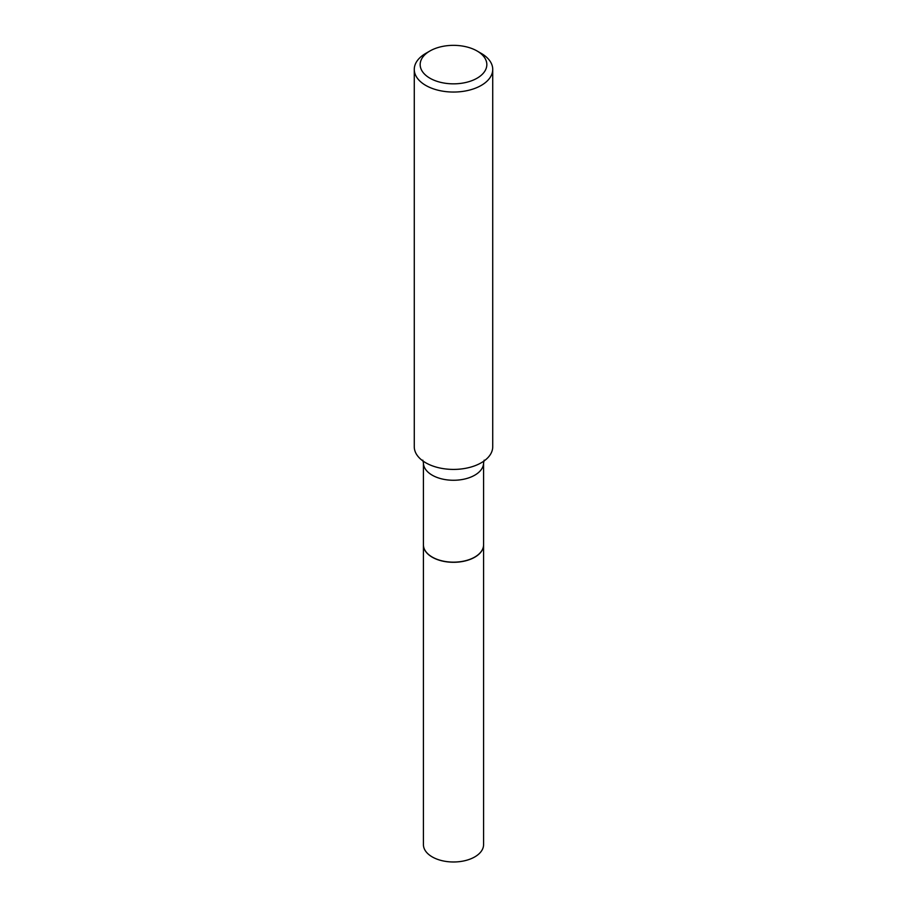 <?xml version="1.0" encoding="UTF-8"?>
<svg xmlns="http://www.w3.org/2000/svg" width="907" height="907" viewBox="0 0 907 907"><rect width="100%" height="100%" fill="white"/><g stroke="black" fill="none" stroke-linecap="round" stroke-linejoin="round"><path stroke-width="1.36" d="M423.422 544.869A30.078 17.358 0 0 0 423.422 544.937L423.422 844.621A30.078 17.358 0 0 0 441.992 860.664A30.078 17.358 0 0 0 474.769 856.9A30.078 17.358 0 0 0 483.578 844.621L483.578 544.937A30.078 17.358 0 0 0 483.578 544.869M423.422 544.937A30.078 17.358 0 0 0 441.992 560.98A30.078 17.358 0 0 0 474.769 557.215A30.078 17.358 0 0 0 483.578 544.937M422.809 460.144L423.422 462.91L423.422 544.801A30.078 17.358 0 0 0 432.231 557.079L432.356 557.147A29.908 17.267 0 0 0 474.644 557.147A29.908 17.267 0 0 0 474.701 557.113M432.356 557.147L432.231 557.079A30.078 17.358 0 0 0 474.769 557.079A30.078 17.358 0 0 0 483.578 544.801L483.578 462.91L484.191 460.144M429.929 78.206A33.344 19.251 0 0 0 477.071 78.206A33.344 19.251 0 0 0 477.071 50.985L481.232 53.388A39.228 22.641 0 0 1 492.728 69.408A39.228 22.641 0 0 1 468.511 90.326A39.228 22.641 0 0 1 425.768 85.417A39.228 22.641 0 0 1 414.272 69.408A39.228 22.641 0 0 1 425.768 53.388L429.929 50.985A33.344 19.251 0 0 0 429.929 78.206M414.272 69.408L414.272 446.777A39.228 22.641 0 0 0 425.768 462.785A39.228 22.641 0 0 0 431.845 465.654A39.228 22.641 0 0 0 475.155 465.654A39.228 22.641 0 0 0 492.728 446.777L492.728 69.408M481.232 53.388L477.071 50.985A33.344 19.251 0 0 0 429.929 50.985M423.422 462.91A30.078 17.358 0 0 0 432.231 475.189A30.078 17.358 0 0 0 465.008 478.941A30.078 17.358 0 0 0 483.578 462.91"/></g></svg>
